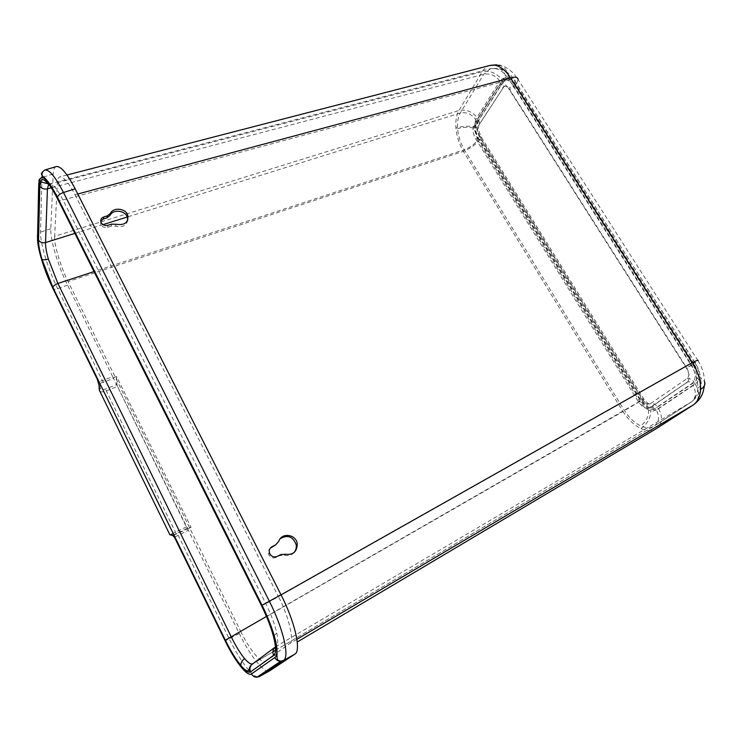 <?xml version="1.0" encoding="UTF-8"?>
<svg xmlns="http://www.w3.org/2000/svg" width="742" height="742" viewBox="0 0 742 742"><rect width="100%" height="100%" fill="white"/><g stroke="black" fill="none" stroke-linecap="round" stroke-linejoin="round"><path stroke-width="0.56" stroke-dasharray="3.71 2.78" d="M127.81 220.04C126.474 225.642 122.449 227.701 115.706 226.236L111.198 226.125L107.618 227.265C104.622 227.924 102.34 227.043 100.773 224.613L100.689 221.172M294.073 552.53C291.43 555.341 288.202 556.24 284.372 555.248L279.734 555.61L276.135 557.418C273.112 558.559 270.7 557.724 268.901 554.895L268.697 554.459C267.862 552.029 268.363 549.97 270.19 548.282M252.697 663.802L272.917 651.828L252.67 663.821M692.889 385.321L656.234 409.89C659.712 416.41 659.211 421.669 654.713 425.667L690.932 402.238C695.124 399.409 697.415 394.67 697.786 388.02C697.953 380.089 695.477 372.094 690.375 364.016C694.011 362.179 695.532 361.651 694.929 362.43L692.629 364.248C695.365 368.681 696.692 373.078 696.608 377.428C696.413 381.091 695.171 383.725 692.889 385.321C696.645 392.175 696.2 397.675 691.572 401.83L276.182 646.393C278.074 644.835 278.278 640.429 276.785 633.176C274.818 624.421 271.173 614.608 265.868 603.747L62.968 199.978C58.47 191.306 54.658 186.019 51.532 184.118L49.519 183.691M261.416 605.537L265.868 603.747L690.375 364.016L509.262 79.913C504.857 73.068 499.997 69.238 494.673 68.412L490.545 68.709L48.647 184.211M699.057 376.148L704.548 381.471C704.251 374.07 702.071 367.142 697.99 360.686L695.087 362.977C697.832 367.401 699.149 371.788 699.057 376.148C698.862 379.802 697.61 382.436 695.328 384.031L658.581 408.647C656.484 409.974 653.952 409.992 650.994 408.712C647.543 407.089 644.538 404.26 641.978 400.226L622.974 411.522C628.122 419.49 634.113 425.166 640.93 428.551C646.542 431.139 651.393 431.334 655.474 429.145L655.826 428.932M695.328 384.031C700.049 392.648 699.474 399.548 693.612 404.724L656.549 428.468M490.629 65.296L489.841 65.491C486.752 66.437 484.22 68.505 482.244 71.696L458.899 110.549C456.413 114.991 455.44 120.798 455.95 127.958C456.72 136.352 459.177 144.143 463.351 151.349L622.974 411.522L240.742 631.461L68.106 281.598L463.351 151.349C470.706 148.307 476.308 144.245 480.148 139.171L476.364 127.429L478.052 118.72L502.371 80.414C503.92 78.049 505.961 77.01 508.474 77.279C511.442 77.762 514.16 79.876 516.627 83.605L695.087 362.977M77.771 194.005L74.979 194.747C68.802 182.69 63.738 176.726 59.787 176.856C58.303 177.514 57.496 179.443 57.366 182.643L54.658 236.299L458.899 110.549C466.56 109.083 472.951 111.81 478.052 118.72M508.474 77.279C507.565 71.232 504.829 67.262 500.266 65.379C504.829 66.428 509.253 69.117 513.52 73.458L518.12 79.589L516.627 83.605M656.234 409.89C654.138 411.216 651.615 411.235 648.656 409.946C645.215 408.313 642.21 405.475 639.641 401.441L477.774 140.006C474.704 144.069 470.215 147.324 464.316 149.763L624.421 410.502C629.058 417.69 634.447 422.801 640.596 425.843C645.623 428.143 649.973 428.31 653.637 426.344L277.035 649.389M52.126 187.605L483.765 74.246C490.165 73.115 495.535 75.434 499.876 81.221C501.416 78.865 503.447 77.817 505.97 78.096C505.237 73.282 503.067 70.119 499.449 68.607L490.536 68.718L483.765 74.246L460.318 112.997C458.064 116.986 457.174 122.217 457.628 128.672C458.315 136.24 460.541 143.271 464.316 149.763L94.642 271.387M174.899 536.976L188.385 530.261L239.286 633.547C250.267 656.086 264.56 674.079 269.698 670.824M513.399 85.506C508.66 79.153 504.449 78.198 500.776 82.65L476.503 120.909C474.017 126.103 474.639 132.159 478.377 139.079L640.522 400.828C645.521 407.97 650.437 410.465 655.251 408.304L691.841 383.66C696.256 379.552 696.172 373.319 691.59 364.971L513.399 85.506L508.548 88.409L686.313 367.995C689.485 373.504 689.986 378.105 687.815 381.787L650.205 407.748C646.347 409.491 642.405 407.479 638.361 401.71L475.733 138.893C472.719 133.31 472.209 128.422 474.203 124.239L498.42 86.072L502.686 83.855C504.81 84.18 506.767 85.701 508.548 88.409M274.744 545.871L280.235 538.701M57.486 198.698C57.728 200.414 59.555 200.841 62.968 199.978L509.262 79.913C513.056 78.838 515.069 79.273 515.291 81.24L514.113 84.43L692.629 364.248M639.641 401.441L266.461 616.426M128.19 216.729L460.318 112.997C466.458 111.819 471.569 113.999 475.659 119.536L499.876 81.221M56.234 166.579C54.389 167.238 53.378 169.723 53.183 174.036L50.79 228.749C50.159 239.824 58.089 266.118 67.587 285.16L112.663 376.621L102.674 380.581C99.632 381.564 97.842 381.138 97.295 379.283L99.947 383.364L99.02 385.386M74.979 194.747L278.324 596.392L281.051 594.852M54.658 236.299C53.674 243.534 60.974 267.871 68.106 281.598M240.742 631.461C248.644 648.267 261.657 664.6 264.996 661.196L276.497 654.351M296.893 639.326L289.436 643.731L274.549 654.379M273.501 655.13L265.209 661.066M289.436 643.731C294.862 642.331 288.879 616.148 278.324 596.392M188.385 530.261L187.411 529.009L173.146 535.52M172.274 535.668L187.652 528.044L191.065 527.367L116.577 376.528L116.874 384.467L105.373 389.068C102.377 390.079 100.671 389.782 100.235 388.177L99.947 383.364L113.294 378.606L113.266 377.845L187.411 529.009M113.294 378.606L112.663 376.621M650.697 403.5L649.862 403.898C647.265 404.334 644.77 402.804 642.396 399.298L479.286 136.287C477.162 132.373 476.809 128.95 478.228 126.019L503.837 86.777C505.821 85.849 507.788 86.795 509.735 89.615L686.832 368.088C689.401 372.753 689.457 376.259 686.99 378.587L650.697 403.5C653.442 403.203 655.742 404.39 657.597 407.061L694.271 382.371C698.704 378.262 698.63 372.039 694.048 363.71L686.832 368.088M694.048 363.71L515.913 84.681C511.173 78.327 506.953 77.381 503.271 81.833L504.05 86.026L502.64 87.964M642.396 399.298L643.75 398.908L642.86 399.613C647.868 406.746 652.774 409.232 657.597 407.061M503.271 81.833L478.896 120.093C476.401 125.296 477.013 131.343 480.751 138.244L642.86 399.613M57.366 182.643L482.244 71.696C490.249 70.286 496.954 73.189 502.371 80.414M658.581 408.647C662.958 416.837 662.3 423.432 656.614 428.422L656.494 428.505M116.577 376.528L113.266 377.845M191.065 527.367L187.735 528.953M99.882 391.349C101.292 392.175 103.333 392.073 106.004 391.025L117.496 386.415L186.687 526.811L169.862 534.778M117.496 386.415L116.874 384.467M187.652 528.044L186.687 526.811M100.235 388.177L99.317 390.19M173.109 535.474L174.231 535.325L174.667 537.588M107.618 227.265L107.989 225.29M276.135 557.418L277.118 556.398M51.532 184.118L48.592 184.146M276.785 633.176C273.64 635.319 272.833 637.61 274.364 640.049M650.994 408.712C651.012 417.199 647.664 423.812 640.93 428.551M704.548 381.471L704.39 385.59M476.364 127.429C470.4 125.676 463.592 125.852 455.95 127.958M500.266 65.379L496.565 64.823M477.774 140.006L473.99 128.255C469.213 126.845 463.759 126.984 457.628 128.672M696.608 377.428L700.967 381.657C700.643 374.515 698.63 368.097 694.929 362.43L511.702 76.343C512.147 76.584 505.923 69.924 499.449 68.607L494.673 68.412M648.656 409.946C648.684 416.744 645.994 422.04 640.596 425.843M275.514 650.298L653.637 426.344L691.572 401.83C696.302 397.712 698.918 394.271 699.409 391.498C700.8 386.053 701.32 382.77 700.967 381.657L700.967 381.657C701.784 384.087 700.726 386.211 697.786 388.02M239.286 633.547L229.232 638.89L177.384 533.767M505.97 78.096C508.929 78.587 511.646 80.692 514.113 84.43M473.99 128.255L475.659 119.536M94.021 271.591L94.559 271.414M51.281 187.828L52.005 187.643M102.98 224.603L74.877 233.387M275.514 650.28L276.738 649.565M691.59 364.971L686.313 367.995M686.545 383.03L687.203 382.195C688.836 381.295 690.375 381.787 691.841 383.66M650.205 407.748L650.836 406.95C652.413 406.078 653.888 406.523 655.251 408.304M500.776 82.65L501.165 84.736L498.42 86.072M638.361 401.71L640.522 400.828M476.503 120.909L476.856 122.912L474.203 124.239M475.733 138.893L478.609 138.457L478.377 139.079M53.183 174.036L41.988 177.431C38.714 178.757 37.629 180.918 38.723 183.914M42.099 175.585C42.424 172.394 43.333 170.539 44.826 170.02M257.483 676.871C255.6 676.546 253.235 674.923 250.406 671.992M248.783 670.23C242.384 662.745 235.863 652.301 229.232 638.89L225.132 640.838M103.324 382.566L57.644 288.647C48.165 269.504 40.096 243.218 40.522 232.098L41.988 177.431M67.587 285.16L57.644 288.647C54.62 289.584 52.988 289.417 52.756 288.146M50.79 228.749L40.522 232.098C37.527 233.387 36.525 235.418 37.536 238.21M515.913 84.681L509.735 89.615M686.99 378.587C689.856 378.299 692.286 379.561 694.271 382.371M479.286 136.287L481.224 137.001L480.751 138.244M478.896 120.093L479.592 124.127L478.228 126.019M641.978 400.226L480.148 139.171M277.183 653.943L264.996 661.196M176.095 533.517L105.373 389.068M277.796 542.411L278.779 541.354M284.372 555.248L285.382 554.228M279.734 555.61L280.726 554.589M111.198 226.125L111.588 224.149M115.706 226.236L116.104 224.26M49.389 183.728L48.397 183.914M687.815 381.787L650.53 407.145C648.61 408.165 645.429 405.948 640.967 400.476L478.609 138.457C475.214 131.399 474.63 126.214 476.856 122.912L501.165 84.736L502.686 83.855M503.837 86.777L479.536 124.146C477.746 126.446 478.302 130.731 481.224 137.001L643.75 398.908C647.107 403.082 649.361 404.872 650.502 404.279L649.862 403.898M697.99 360.686L518.12 79.589M66.975 175.001L59.787 176.856M268.697 554.459L269.661 553.439M100.726 224.52L101.079 222.535"/><path stroke-width="1.11" d="M101.125 222.619C102.702 225.058 104.993 225.948 107.989 225.29L111.588 224.149L116.104 224.26C124.888 225.522 128.746 222.405 127.698 214.911C125.287 208.205 113.322 207.055 110.493 213.316L107.33 215.839L103.741 216.97C101.042 218.092 100.151 219.947 101.079 222.535L101.125 222.619M269.856 553.875C271.665 556.713 274.086 557.548 277.118 556.398L280.726 554.589L285.382 554.228C293.164 555.174 297.125 551.714 297.254 543.84C296.243 534.175 281.543 532.144 278.779 541.354L275.727 544.823L272.119 546.613C269.55 548.18 268.734 550.453 269.661 553.439L269.856 553.875M48.647 184.211L47.432 188.839L45.522 242.56C45.401 246.483 46.356 252.011 48.397 259.143L57.885 283.472L94.021 271.591M244.656 658.664C241.892 660.538 240.649 662.829 240.937 665.555L241.011 665.843C235.835 659.499 230.614 650.957 225.318 640.235L52.877 287.377C53.322 285.939 54.991 284.64 57.885 283.472L231.198 636.719C235.715 645.957 240.204 653.275 244.656 658.664C248.245 662.847 250.926 664.563 252.697 663.802M704.39 385.59C703.509 390.951 702.507 394.401 701.385 395.95C700.151 398.723 697.554 401.645 693.612 404.724L692.898 405.188C697.591 402.053 700.151 396.784 700.587 389.383C700.773 380.563 698.018 371.649 692.314 362.662C696.859 360.371 698.751 359.712 697.99 360.686M281.051 594.852L692.314 362.662L510.598 77.919C505.701 70.304 500.293 66.047 494.376 65.148L489.85 65.491L66.975 175.001M77.771 194.005L510.598 77.919C515.338 76.584 517.842 77.14 518.12 79.589M174.667 537.588L225.067 640.708C234.936 661.141 247.429 677.158 251.51 673.922L274.763 657.597C280.216 654.648 274.188 629.327 261.972 605.287L57.468 197.428C46.254 176.772 40.012 172.265 38.723 183.914L37.536 238.21C37.193 247.921 44.381 271.192 52.756 288.146L97.295 379.283L99.02 385.386L99.317 390.19L169.872 534.778L171.81 534.426L174.667 537.588L174.899 536.976M100.689 221.172L103.379 218.964L106.959 217.842L110.113 215.319C112.932 209.077 124.869 210.209 127.262 216.905L127.81 220.04M270.19 548.282L275.727 544.823M280.235 538.701C287.729 534.453 293.053 536.512 296.216 544.888C296.605 547.791 295.891 550.332 294.073 552.53M75.165 188.858C66.984 173.248 60.677 165.828 56.234 166.579L44.826 170.02C49.102 169.278 55.325 176.772 63.497 192.503L269.198 600.937C283.184 628.335 289.899 657.208 283.49 660.454L259.283 676.602L269.698 670.824L294.852 654.166C301.484 650.836 295.01 621.972 280.995 594.759L75.165 188.858L63.497 192.503C60.065 193.736 58.062 195.332 57.477 197.279L57.468 197.428M274.549 654.379L273.501 655.13M656.549 428.468L692.898 405.188L296.893 639.326M655.474 429.145L297.245 642.025L655.474 429.145M99.317 390.19L99.882 391.349M169.872 534.778L173.146 535.52M171.81 534.426L173.109 535.474M48.397 259.143C45.401 259.988 43.249 259.997 41.951 259.181L41.877 259.116C39.474 250.805 38.287 244.35 38.334 239.768L39.595 185.741C39.762 180.501 41.329 178.618 44.279 180.111C47.878 182.3 52.283 188.496 57.486 198.698L261.416 605.537C267.714 618.281 272.026 629.791 274.364 640.049C276.126 648.527 275.885 653.656 273.631 655.418L250.555 671.9C248.579 673.077 245.398 671.056 241.011 665.843M52.867 287.469L41.877 259.116M250.555 671.9C249.256 668.496 250.054 665.75 252.948 663.654L275.44 646.95C272.88 649.278 272.277 652.116 273.631 655.418M48.592 184.146L44.279 180.111M51.281 187.828L47.432 188.839C44.186 189.498 41.645 188.598 39.818 186.149L39.595 185.741M704.548 381.471C705.559 384.495 704.241 387.129 700.587 389.383M500.266 65.379L494.376 65.148M266.461 616.426L225.355 640.198L52.877 287.377L41.951 259.181C39.549 250.907 38.417 244.563 38.538 240.139L38.334 239.768M128.19 216.729L102.98 224.603M74.877 233.387L45.522 242.56C42.535 243.218 40.216 242.411 38.538 240.139L39.818 186.149L41.264 182.013L48.397 183.914M275.514 650.298L272.917 651.838L275.514 650.28M41.988 177.421L42.099 175.585M280.995 594.759L261.972 605.287M294.852 654.166L283.49 660.454L280.782 661.224C278.111 661.233 276.107 660.028 274.763 657.597M269.865 670.712L259.45 676.5L256.973 677.214C254.534 677.233 252.707 676.138 251.51 673.922M258.856 676.787L257.483 676.871M250.406 671.992L248.783 670.23M276.497 654.351L277.183 653.943M225.318 640.235L225.355 640.198C230.623 650.873 235.817 659.323 240.937 665.555C244.044 669.34 246.483 671.111 248.255 670.851C250.156 668.505 248.347 667.234 252.67 663.821M271.155 547.652L272.119 546.613M103.379 218.964L103.741 216.97M106.959 217.842L107.33 215.839M110.113 215.319L110.493 213.316M496.565 64.823L490.629 65.296M656.494 428.505L655.826 428.932M259.283 676.602L256.973 677.214L280.782 661.224C277.091 659.647 276.914 662.374 276.887 648.044C275.736 637.573 269.402 619.885 262.037 605.222L57.477 197.279C51.588 186.038 46.7 179.082 42.841 176.401C41.71 174.277 39.511 174.073 44.826 170.02M296.216 544.888L297.254 543.84M127.262 216.905L127.698 214.911"/></g></svg>
